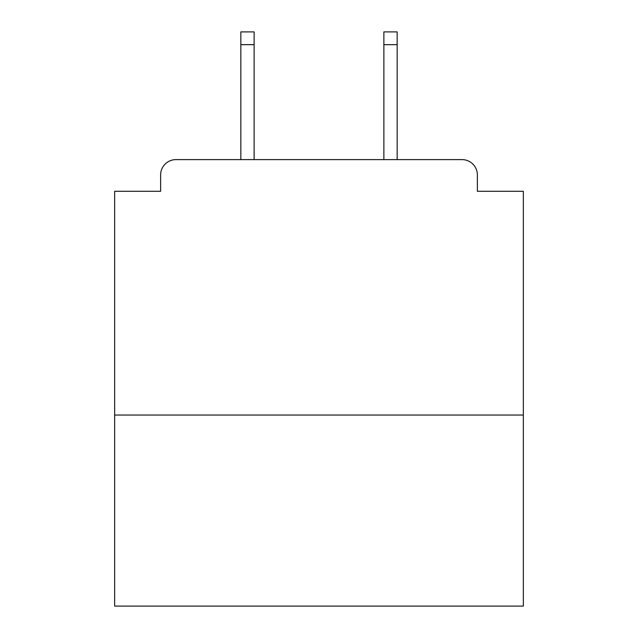 <?xml version="1.0" encoding="UTF-8"?>
<svg xmlns="http://www.w3.org/2000/svg" width="638" height="638" viewBox="0 0 638 638"><rect width="100%" height="100%" fill="white"/><g stroke="black" fill="none" stroke-linecap="round" stroke-linejoin="round"><path stroke-width="0.96" d="M523.343 415.043L523.343 191.288L477.368 191.288L477.368 174.94A15.328 15.328 0 0 0 462.04 159.612L175.96 159.612A15.328 15.328 0 0 0 160.632 174.94L160.632 191.288L114.657 191.288L114.657 606.1L523.343 606.1L523.343 415.043L114.657 415.043M160.632 174.94L160.632 191.288M462.04 159.612L398.694 159.612M239.306 159.612L175.96 159.612M477.368 191.288L477.368 174.94M254.123 44.668L240.837 44.668L240.837 31.9L254.123 31.9L254.123 159.612M240.837 44.668L240.837 159.612M397.163 31.9L397.163 44.668L383.877 44.668L383.877 31.9L397.163 31.9M383.877 159.612L383.877 44.668M397.163 159.612L397.163 44.668"/></g></svg>
